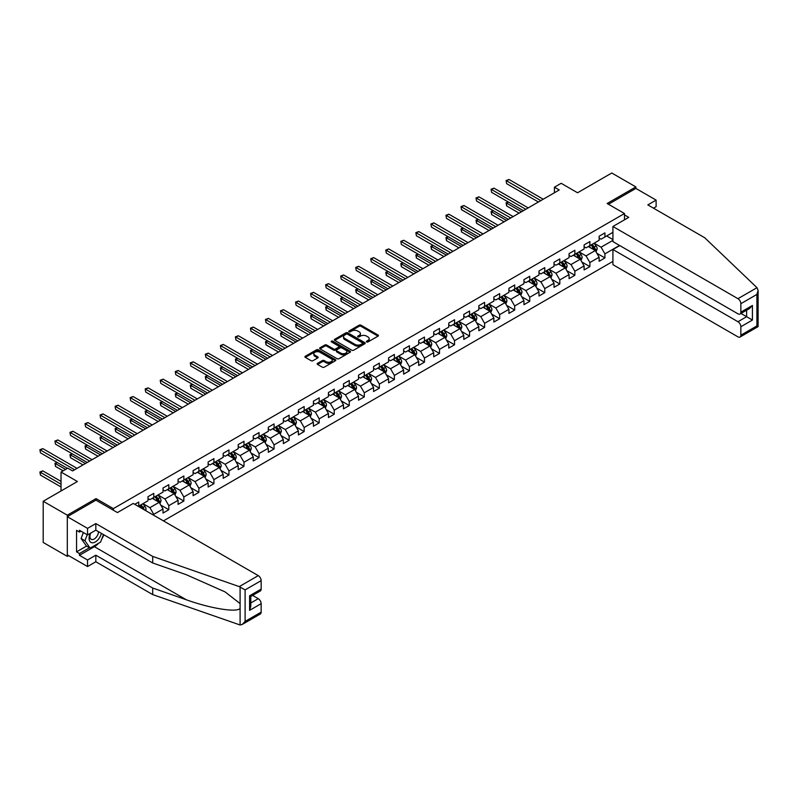 <?xml version="1.0" encoding="UTF-8"?>
<svg xmlns="http://www.w3.org/2000/svg" width="798" height="798" viewBox="0 0 798 798"><rect width="100%" height="100%" fill="white"/><g stroke="black" fill="none" stroke-linecap="round" stroke-linejoin="round"><path stroke-width="1.2" d="M366.651 341.943A0.938 0.539 0 0 0 367.978 341.943L378.033 336.138A1.337 0.768 0 0 0 378.422 335.589A1.337 0.768 0 0 0 378.033 335.04L360.995 325.205A1.337 0.768 0 0 0 359.1 325.205L349.045 331.01A0.938 0.539 0 0 0 350.372 331.778L351.679 331.03A4.279 2.474 0 0 1 357.733 331.03L359.15 331.848A4.279 2.474 0 0 1 360.407 333.594A4.279 2.474 0 0 1 359.15 335.34L357.853 336.098A0.938 0.539 0 0 0 359.17 336.856L360.477 336.108A4.279 2.474 0 0 1 366.531 336.108L367.948 336.926A4.279 2.474 0 0 1 369.205 338.671A4.279 2.474 0 0 1 367.948 340.427L366.651 341.175A0.938 0.539 0 0 0 366.651 341.943L366.651 341.175M317.564 363.339A1.337 0.768 0 0 0 317.175 363.888A1.337 0.768 0 0 0 317.564 364.437L322.342 367.19A1.337 0.768 0 0 0 324.237 367.19L335.399 360.746A1.337 0.768 0 0 0 335.788 360.197A1.337 0.768 0 0 0 335.399 359.649L318.372 349.823A1.337 0.768 0 0 0 316.477 349.823L305.305 356.267A1.337 0.768 0 0 0 304.916 356.816A1.337 0.768 0 0 0 305.305 357.354L311.08 360.686A1.337 0.768 0 0 0 312.976 360.686L317.754 357.933A1.337 0.768 0 0 0 318.143 357.384A1.337 0.768 0 0 0 317.754 356.836L314.891 355.19A3.581 2.065 0 0 1 313.843 353.723A3.581 2.065 0 0 1 316.048 351.818A3.581 2.065 0 0 1 319.948 352.267L331.17 358.741A3.581 2.065 0 0 1 332.217 360.197A3.581 2.065 0 0 1 330.003 362.112A3.581 2.065 0 0 1 326.103 361.664L324.237 360.576A1.337 0.768 0 0 0 322.342 360.576L317.564 363.339L317.564 364.437M653.512 208.178L656.116 206.672L656.116 200.108L635.866 188.418L635.866 186.922L611.767 173.006L577.553 192.767L561.164 183.301L554.41 187.201L559.228 189.984L72.598 470.93L67.78 468.147L61.027 472.047L61.027 490.97M96.029 500.206L96.029 498.6L67.301 515.179L43.202 501.264L77.416 481.513L61.027 472.047M96.029 498.6L113.376 508.615L624.495 213.525L624.495 219.809M635.866 186.922L607.138 203.5L624.495 213.525M351.768 350.202A1.337 0.768 0 0 0 353.664 350.202L364.826 343.758A1.337 0.768 0 0 0 365.225 343.21A1.337 0.768 0 0 0 364.826 342.661L347.798 332.826A1.337 0.768 0 0 0 345.903 332.826L334.741 339.28A1.337 0.768 0 0 0 334.342 339.818A1.337 0.768 0 0 0 334.741 340.367L351.768 350.202M331.848 342.143A0.938 0.539 0 0 1 332.796 342.272L332.796 341.155L350.113 351.16A1.337 0.768 0 0 1 350.502 351.699A1.337 0.768 0 0 1 350.113 352.247L338.951 358.701A1.337 0.768 0 0 1 337.055 358.701L320.028 348.866L324.806 346.123L324.806 345.015L320.028 347.768A1.337 0.768 0 0 0 319.629 348.317A1.337 0.768 0 0 0 320.028 348.866L320.028 347.768M324.806 346.123A1.337 0.768 0 0 1 326.691 346.123L326.691 345.015A1.337 0.768 0 0 0 324.806 345.015M326.691 345.015L333.604 348.995A1.337 0.768 0 0 0 335.499 348.995L338.661 347.17A1.337 0.768 0 0 0 339.06 346.621A1.337 0.768 0 0 0 338.661 346.073L331.469 341.923A0.938 0.539 0 0 1 332.796 341.155M67.301 515.179L67.301 556.366L43.202 542.45L43.202 501.264M113.376 510.231L113.376 508.615M163.46 520.885L612.924 261.385M612.924 232.338L604.924 236.956L604.924 232.886L599.138 236.228L599.138 240.298L589.892 245.634L589.892 241.575L584.106 244.916L584.106 248.976L574.849 254.323L574.849 250.253L569.064 253.594L569.064 257.654L559.807 263.001L559.807 258.941L554.021 262.273L554.021 266.342L544.775 271.679L544.775 267.619L538.989 270.961L538.989 275.021L529.732 280.367L529.732 276.308L523.947 279.639L523.947 283.709L514.69 289.046L514.69 284.986L508.915 288.327L508.915 292.387L499.658 297.734L499.658 293.664L493.872 297.006L493.872 301.065L484.615 306.412L484.615 302.352L478.83 305.694L478.83 309.754L469.583 315.1L469.583 311.03L463.798 314.372L463.798 318.432L454.541 323.779L454.541 319.719L448.755 323.05L448.755 327.12L439.499 332.457L439.499 328.397L433.713 331.739L433.713 335.798L424.466 341.145L424.466 337.075L418.681 340.417L418.681 344.487L409.424 349.823L409.424 345.763L403.638 349.105L403.638 353.165L394.382 358.511L394.382 354.442L388.606 357.783L388.606 361.843L379.349 367.19L379.349 363.13L373.564 366.472L373.564 370.531L364.307 375.868L364.307 371.808L358.521 375.15L358.521 379.21L349.275 384.556L349.275 380.496L343.489 383.828L343.489 387.898L334.232 393.234L334.232 389.175L328.447 392.516L328.447 396.576L319.19 401.923L319.19 397.853L313.405 401.195L313.405 405.264L304.158 410.601L304.158 406.541L298.372 409.883L298.372 413.943L289.115 419.289L289.115 415.219L283.33 418.561L283.33 422.621L274.073 427.967L274.073 423.908L268.298 427.239L268.298 431.309L259.041 436.646L259.041 432.586L253.255 435.927L253.255 439.987L243.998 445.334L243.998 441.274L238.213 444.606L238.213 448.676L228.966 454.012L228.966 449.952L223.181 453.294L223.181 457.354L213.924 462.7L213.924 458.631L208.138 461.972L208.138 466.032L198.882 471.379L198.882 467.319L193.096 470.66L193.096 474.72L183.849 480.067L183.849 475.997L178.064 479.339L178.064 483.398L168.807 488.745L168.807 484.685L163.021 488.017L163.021 492.087L153.765 497.423L153.765 493.364L147.989 496.705L147.989 500.765L138.732 506.112L138.732 502.042L134.782 504.326M619.527 245.445L604.924 253.874L604.924 257.934L599.138 261.275L599.138 257.215L589.892 262.552L589.892 266.622L584.106 269.963L584.106 265.894L574.849 271.24L574.849 275.3L569.064 278.642L569.064 274.582L559.807 279.918L559.807 283.988L554.021 287.32L554.021 283.26L544.775 288.607L544.775 292.666L538.989 296.008L538.989 291.938L529.732 297.285L529.732 301.345L523.947 304.686L523.947 300.627L514.69 305.973L514.69 310.033L508.915 313.375L508.915 309.305L499.658 314.651L499.658 318.711L493.872 322.053L493.872 317.993L484.615 323.33L484.615 327.399L478.83 330.731L478.83 326.671L469.583 332.018L469.583 336.078L463.798 339.419L463.798 335.36L454.541 340.696L454.541 344.766L448.755 348.098L448.755 344.038L439.499 349.384L439.499 353.444L433.713 356.786L433.713 352.716L424.466 358.063L424.466 362.122L418.681 365.464L418.681 361.404L409.424 366.741L409.424 370.811L403.638 374.152L403.638 370.082L394.382 375.429L394.382 379.489L388.606 382.831L388.606 378.771L379.349 384.107L379.349 388.177L373.564 391.509L373.564 387.449L364.307 392.796L364.307 396.855L358.521 400.197L358.521 396.127L349.275 401.474L349.275 405.534L343.489 408.875L343.489 404.815L334.232 410.162L334.232 414.222L328.447 417.563L328.447 413.494L319.19 418.84L319.19 422.9L313.405 426.242L313.405 422.182L304.158 427.519L304.158 431.588L298.372 434.92L298.372 430.86L289.115 436.207L289.115 440.267L283.33 443.608L283.33 439.548L274.073 444.885L274.073 448.955L268.298 452.286L268.298 448.227L259.041 453.573L259.041 457.633L253.255 460.975L253.255 456.905L243.998 462.251L243.998 466.311L238.213 469.653L238.213 465.593L228.966 470.93L228.966 475L223.181 478.341L223.181 474.271L213.924 479.618L213.924 483.678L208.138 487.019L208.138 482.96L198.882 488.296L198.882 492.366L193.096 495.698L193.096 491.638L183.849 496.984L183.849 501.044L178.064 504.386L178.064 500.326L168.807 505.663L168.807 509.723L163.021 513.064L163.021 509.004L153.765 514.351L153.765 515.289M152.228 498.321L159.171 502.321L149.914 507.668L142.972 503.658M147.989 498.541L149.914 499.658L153.765 497.423M149.914 507.668L153.765 514.351M159.171 502.321L163.021 509.004M167.261 489.633L174.203 493.643L164.947 498.989L158.014 494.979M163.021 489.862L164.947 490.97L168.807 488.745M164.947 498.989L168.807 505.663M174.203 493.643L178.064 500.326M182.303 480.955L189.246 484.965L179.989 490.301L173.046 486.291M178.064 481.174L179.989 482.291L183.849 480.067M179.989 490.301L183.849 496.984M189.246 484.965L193.096 491.638M197.345 472.266L204.288 476.276L195.031 481.623L188.089 477.613M193.096 472.496L195.031 473.603L198.882 471.379M195.031 481.623L198.882 488.296M204.288 476.276L208.138 482.96M212.378 463.588L219.32 467.598L210.064 472.935L203.131 468.935M208.138 463.808L210.064 464.925L213.924 462.7M210.064 472.935L213.924 479.618M219.32 467.598L223.181 474.271M227.42 454.91L234.363 458.91L225.106 464.256L218.163 460.247M223.181 455.129L225.106 456.237L228.966 454.012M225.106 464.256L228.966 470.93M234.363 458.91L238.213 465.593M242.462 446.222L249.395 450.232L240.148 455.568L233.206 451.568M238.213 446.441L240.148 447.558L243.998 445.334M240.148 455.568L243.998 462.251M249.395 450.232L253.255 456.905M257.495 437.543L264.437 441.543L255.18 446.89L248.238 442.88M253.255 437.763L255.18 438.88L259.041 436.646M255.18 446.89L259.041 453.573M264.437 441.543L268.298 448.227M272.537 428.855L279.48 432.865L270.223 438.212L263.28 434.202M268.298 429.085L270.223 430.192L274.073 427.967M270.223 438.212L274.073 444.885M279.48 432.865L283.33 439.548M287.569 420.177L294.512 424.187L285.255 429.524L278.322 425.514M283.33 420.396L285.255 421.514L289.115 419.289M285.255 429.524L289.115 436.207M294.512 424.187L298.372 430.86M302.612 411.489L309.554 415.499L300.297 420.845L293.355 416.835M298.372 411.718L300.297 412.825L304.158 410.601M300.297 420.845L304.158 427.519M309.554 415.499L313.405 422.182M317.654 402.81L324.596 406.82L315.34 412.157L308.397 408.157M313.405 403.03L315.34 404.147L319.19 401.923M315.34 412.157L319.19 418.84M324.596 406.82L328.447 413.494M332.686 394.132L339.629 398.132L330.372 403.479L323.439 399.469M328.447 394.352L330.372 395.469L334.232 393.234M330.372 403.479L334.232 410.162M339.629 398.132L343.489 404.815M347.729 385.444L354.671 389.454L345.414 394.801L338.472 390.791M343.489 385.663L345.414 386.781L349.275 384.556M345.414 394.801L349.275 401.474M354.671 389.454L358.521 396.127M362.771 376.766L369.703 380.766L360.457 386.112L353.514 382.102M358.521 376.985L360.457 378.102L364.307 375.868M360.457 386.112L364.307 392.796M369.703 380.766L373.564 387.449M377.803 368.078L384.746 372.087L375.489 377.434L368.546 373.424M373.564 368.307L375.489 369.414L379.349 367.19M375.489 377.434L379.349 384.107M384.746 372.087L388.606 378.771M392.845 359.399L399.788 363.409L390.531 368.746L383.589 364.746M388.606 359.619L390.531 360.736L394.382 358.511M390.531 368.746L394.382 375.429M399.788 363.409L403.638 370.082M407.878 350.721L414.82 354.721L405.564 360.068L398.631 356.058M403.638 350.94L405.564 352.048L409.424 349.823M405.564 360.068L409.424 366.741M414.82 354.721L418.681 361.404M422.92 342.033L429.863 346.043L420.606 351.379L413.663 347.379M418.681 342.252L420.606 343.369L424.466 341.145M420.606 351.379L424.466 358.063M429.863 346.043L433.713 352.716M437.962 333.355L444.905 337.355L435.648 342.701L428.706 338.691M433.713 333.574L435.648 334.691L439.499 332.457M435.648 342.701L439.499 349.384M444.905 337.355L448.755 344.038M452.995 324.666L459.937 328.676L450.68 334.023L443.748 330.013M448.755 324.896L450.68 326.003L454.541 323.779M450.68 334.023L454.541 340.696M459.937 328.676L463.798 335.36M468.037 315.988L474.98 319.998L465.723 325.335L458.78 321.325M463.798 316.208L465.723 317.325L469.583 315.1M465.723 325.335L469.583 332.018M474.98 319.998L478.83 326.671M483.079 307.3L490.012 311.31L480.765 316.656L473.822 312.646M478.83 307.529L480.765 308.636L484.615 306.412M480.765 316.656L484.615 323.33M490.012 311.31L493.872 317.993M498.112 298.622L505.054 302.632L495.797 307.968L488.855 303.968M493.872 298.841L495.797 299.958L499.658 297.734M495.797 307.968L499.658 314.651M505.054 302.632L508.915 309.305M513.154 289.943L520.096 293.943L510.84 299.29L503.897 295.28M508.915 290.163L510.84 291.27L514.69 289.046M510.84 299.29L514.69 305.973M520.096 293.943L523.947 300.627M528.186 281.255L535.129 285.265L525.872 290.612L518.939 286.602M523.947 281.475L525.872 282.592L529.732 280.367M525.872 290.612L529.732 297.285M535.129 285.265L538.989 291.938M543.229 272.577L550.171 276.577L540.914 281.923L533.972 277.913M538.989 272.796L540.914 273.914L544.775 271.679M540.914 281.923L544.775 288.607M550.171 276.577L554.021 283.26M558.271 263.889L565.213 267.899L555.957 273.245L549.014 269.235M554.021 264.118L555.957 265.225L559.807 263.001M555.957 273.245L559.807 279.918M565.213 267.899L569.064 274.582M573.303 255.21L580.246 259.22L570.989 264.557L564.056 260.557M569.064 255.43L570.989 256.547L574.849 254.323M570.989 264.557L574.849 271.24M580.246 259.22L584.106 265.894M588.345 246.522L595.288 250.532L586.031 255.879L579.089 251.869M584.106 246.752L586.031 247.859L589.892 245.634M586.031 255.879L589.892 262.552M595.288 250.532L599.138 257.215M612.924 240.348L601.074 247.19L594.131 243.191M606.66 235.949L612.924 239.57M599.138 238.063L601.074 239.181L604.924 236.956M601.074 247.19L604.924 253.874M67.301 556.366L68.598 555.617M554.41 187.201L554.41 192.767M596.874 253.285L604.924 257.934M581.842 261.973L589.892 266.622M566.799 270.652L574.849 275.3M551.757 279.34L559.807 283.988M536.725 288.018L544.775 292.666M521.683 296.706L529.732 301.345M506.64 305.385L514.69 310.033M491.608 314.063L499.658 318.711M476.566 322.751L484.615 327.399M461.533 331.429L469.583 336.078M446.491 340.118L454.541 344.766M431.449 348.796L439.499 353.444M416.416 357.474L424.466 362.122M401.374 366.162L409.424 370.811M386.332 374.841L394.382 379.489M371.299 383.529L379.349 388.177M356.257 392.207L364.307 396.855M341.225 400.895L349.275 405.534M326.183 409.574L334.232 414.222M311.14 418.252L319.19 422.9M296.108 426.94L304.158 431.588M281.066 435.618L289.115 440.267M266.023 444.306L274.073 448.955M250.991 452.985L259.041 457.633M235.949 461.663L243.998 466.311M220.916 470.351L228.966 475M205.874 479.029L213.924 483.678M190.832 487.718L198.882 492.366M175.799 496.396L183.849 501.044M160.757 505.084L168.807 509.723M367.02 342.073L367.948 341.534A4.279 2.474 0 0 0 369.205 339.788L369.205 338.671M360.407 333.594L360.407 334.711A4.279 2.474 0 0 1 359.15 336.457L358.222 336.985M378.013 336.148L360.995 326.322A1.337 0.768 0 0 0 359.1 326.322L349.424 331.908M364.806 343.768L347.798 333.943A1.337 0.768 0 0 0 345.903 333.943L334.751 340.377M362.462 343.589A0.938 0.539 0 0 0 362.462 342.831L347.509 334.192A0.938 0.539 0 0 0 346.182 334.192L344.816 334.99A4.279 2.474 0 0 0 343.559 336.736A4.279 2.474 0 0 0 344.816 338.482L355.03 344.387A4.279 2.474 0 0 0 361.095 344.387L362.462 343.589L362.462 344.706A0.938 0.539 0 0 0 362.741 344.317L362.741 343.21M343.559 336.736L343.559 337.843A4.279 2.474 0 0 0 344.816 339.599L344.816 338.482M362.462 344.706L361.095 345.494A4.279 2.474 0 0 1 355.03 345.494L344.816 339.599M326.691 346.123L333.604 350.113A1.337 0.768 0 0 0 335.499 350.113L338.661 348.287A1.337 0.768 0 0 0 339.06 347.738L339.06 346.621M332.796 342.272L350.093 352.257M340.766 353.135A3.581 2.065 0 0 0 344.666 353.584A3.581 2.065 0 0 0 346.881 351.679A3.581 2.065 0 0 0 345.833 350.212L341.883 347.938A1.337 0.768 0 0 0 339.988 347.938L336.816 349.763A1.337 0.768 0 0 0 336.427 350.312A1.337 0.768 0 0 0 336.816 350.861L340.766 353.135L340.766 354.252A3.581 2.065 0 0 0 344.666 354.701A3.581 2.065 0 0 0 346.881 352.786L346.881 351.679M336.427 350.312L336.427 351.419A1.337 0.768 0 0 0 336.816 351.968L336.816 350.861M340.766 354.252L336.816 351.968M332.217 360.197L332.217 361.314A3.581 2.065 0 0 1 330.003 363.22A3.581 2.065 0 0 1 326.103 362.771L324.237 361.694A1.337 0.768 0 0 0 322.342 361.694L317.584 364.447M313.843 353.723L313.843 354.841A3.581 2.065 0 0 0 314.891 356.297L314.891 355.19M317.754 356.836L317.754 357.933L314.891 356.297M335.379 360.756L318.372 350.93A1.337 0.768 0 0 0 316.477 350.93L305.325 357.364M596.046 251.849L597.193 248.966A3.611 2.085 -120 0 0 596.036 245.884L594.051 243.23M590.58 247.819L589.233 246.013M508.456 202.074L506.63 203.131L506.63 205.914L519.129 213.136M591.059 244.956L593.054 247.609A3.611 2.085 60 0 1 594.091 249.784L595.248 249.116A3.611 2.085 -120 0 0 594.211 246.941L592.216 244.288M591.318 244.816L593.522 247.759A1.845 1.067 60 0 1 593.852 248.318L595.248 249.116M506.63 205.914L506.092 202.822L521.543 211.739M506.092 202.822L508.246 201.954M540.815 200.607L506.63 180.867L509.034 179.48L543.229 199.221M538.411 202.004L506.63 183.65L506.092 180.557L509.034 179.48M506.63 183.65L506.092 180.557M90.304 533.343A8.858 5.117 120 0 0 92.219 542.79A8.858 5.117 120 0 0 101.346 533.343M90.773 533.074A6.065 3.501 120 0 0 91.172 539.308A6.065 3.501 120 0 0 92.059 539.588A6.065 3.501 120 0 0 98.493 531.687M103.481 534.57L100.558 542.121L90.144 548.126L86.294 545.902L81.087 538.5L83.391 532.545M90.144 548.126L84.937 540.725L87.251 534.77M81.087 538.5L84.937 540.725M756.993 287.689L758.1 290.392L756.903 294.422L740.853 303.689A4.09 2.364 -120 0 0 737.96 298.681L756.993 287.689L704.704 237.734L647.826 204.896L656.116 200.108M619.767 245.584L612.924 249.535L612.924 264.667L737.96 336.856A4.09 2.364 -120 0 0 740.005 337.065A4.09 2.364 -120 0 0 740.853 335.19L740.853 326.731A4.09 2.364 -120 0 0 737.96 321.724L746.639 316.706L752.424 320.048L740.853 326.731M612.924 249.535L737.96 321.724M624.495 214.911L628.734 217.365L612.924 226.492L612.924 241.624L737.96 313.814A4.09 2.364 -120 0 0 740.005 314.023A4.09 2.364 -120 0 0 740.853 312.148L740.853 303.689M612.924 226.492L737.96 298.681M635.866 188.418L608.445 204.258M740.993 313.454L746.639 316.706L746.639 310.193M740.853 312.148L752.424 305.464L749.531 308.517L740.005 314.023M740.853 335.19L756.903 325.923L757.511 326.272M98.633 543.229A15.342 8.858 -60 0 1 94.383 546.68L79.441 555.308L87.541 559.987L95.83 555.199L152.707 588.036L152.707 594.6L240.098 624.994L242.213 624.455L245.106 621.403L261.155 612.136A4.09 2.364 60 0 1 260.318 614.011L242.213 624.455M152.707 588.036L186.323 599.767C210.203 608.445 236.966 612.754 240.098 608.425L240.098 603.577L225.086 591.907L186.323 574.72L152.707 562.989L95.83 530.151L87.541 534.939L79.441 530.261L79.441 532.047L76.548 530.371L76.548 551.857L79.441 553.533L89.476 547.737M87.541 559.987L87.541 566.55L67.301 554.869L67.301 516.685L95.93 500.156L117.426 512.565L133.236 503.438L258.263 575.627A4.09 2.364 60 0 1 261.155 580.635L261.155 589.094A4.09 2.364 60 0 1 260.318 590.969L250.791 596.465L250.791 606.32L249.594 610.35L249.594 595.777C251.151 596.675 251.151 596.675 249.594 595.777L261.155 589.094M95.83 555.199L95.83 561.762L87.541 566.55M152.707 594.6L95.83 561.762M261.155 580.635L245.106 589.902L239.24 586.61L152.707 556.425L95.83 523.588L87.541 528.376L87.541 534.939M87.541 528.376L67.301 516.685M79.441 555.308L79.441 553.533M95.83 523.588L95.83 530.151M152.707 556.425L152.707 562.989M250.791 602.989L258.263 598.67A4.09 2.364 60 0 1 261.155 603.677L261.155 612.136M258.263 598.67L252.617 595.408M103.86 534.79A15.342 8.858 -60 0 1 101.685 539.219M80.987 531.159L79.441 532.047M76.548 551.857L86.583 546.071M581.004 260.537L582.151 257.644A3.611 2.085 -120 0 0 581.004 254.572L579.009 251.919M575.548 256.497L574.191 254.702M493.423 210.752L491.588 211.809L491.588 214.592L504.087 221.814M576.026 253.644L578.011 256.298A3.611 2.085 60 0 1 579.049 258.472L580.206 257.804A3.611 2.085 -120 0 0 579.168 255.629L577.183 252.976M576.276 253.495L578.48 256.437A1.845 1.067 60 0 1 578.819 256.996L580.206 257.804M491.588 214.592L491.059 211.51L506.501 220.428M491.059 211.51L493.204 210.632M565.972 269.215L567.119 266.333A3.611 2.085 -120 0 0 565.962 263.25L563.977 260.597M560.505 265.185L559.159 263.38M478.381 219.44L476.546 220.497L476.546 223.28L489.054 230.502M560.984 262.323L562.979 264.976A3.611 2.085 60 0 1 564.006 267.15L565.164 266.482A3.611 2.085 -120 0 0 564.136 264.308L562.141 261.654M561.233 262.173L563.448 265.126A1.845 1.067 60 0 1 563.777 265.684L565.164 266.482M476.546 223.28L476.017 220.188L491.458 229.106M476.017 220.188L478.172 219.32M525.782 209.295L491.588 189.555L494.002 188.158L528.186 207.899M523.368 210.682L491.588 192.338L491.059 189.246L494.002 188.158M491.588 192.338L491.059 189.246M510.74 217.974L476.546 198.233L478.96 196.847L513.154 216.587M508.336 219.37L476.546 201.016L476.017 197.924L478.96 196.847M476.546 201.016L476.017 197.924M550.929 277.904L552.076 275.011A3.611 2.085 -120 0 0 550.929 271.938L548.934 269.275M545.463 273.864L544.116 272.058M463.339 228.118L461.513 229.176L461.513 231.959L474.012 239.181M545.952 271.001L547.937 273.664A3.611 2.085 60 0 1 548.974 275.829L550.131 275.17A3.611 2.085 -120 0 0 549.094 272.996L547.109 270.332M546.201 270.861L548.406 273.804A1.845 1.067 60 0 1 548.745 274.362L550.131 275.17M461.513 231.959L460.985 228.876L476.426 237.784M460.985 228.876L463.129 227.999M535.897 286.582L537.044 283.699A3.611 2.085 -120 0 0 535.887 280.617L533.902 277.963M530.431 282.552L529.074 280.746M448.306 236.807L446.471 237.864L446.471 240.647L458.97 247.859M530.909 279.689L532.894 282.342A3.611 2.085 60 0 1 533.932 284.517L535.089 283.849A3.611 2.085 -120 0 0 534.052 281.674L532.067 279.021M531.159 279.539L533.363 282.492A1.845 1.067 60 0 1 533.702 283.051L535.089 283.849M446.471 240.647L445.942 237.555L461.384 246.472M445.942 237.555L448.087 236.677M520.855 295.27L522.002 292.377A3.611 2.085 -120 0 0 520.845 289.305L518.86 286.642M515.388 291.23L514.042 289.425M433.264 245.485L431.429 246.542L431.429 249.325L443.937 256.547M515.867 288.367L517.862 291.021A3.611 2.085 60 0 1 518.89 293.195L520.047 292.527A3.611 2.085 -120 0 0 519.019 290.362L517.024 287.699M516.126 288.228L518.331 291.17A1.845 1.067 60 0 1 518.66 291.729L520.047 292.527M431.429 249.325L430.9 246.233L446.341 255.151M430.9 246.233L433.055 245.365M495.708 226.662L461.513 206.911L463.917 205.525L498.112 225.265M493.294 228.048L461.513 209.694L460.985 206.612L463.917 205.525M461.513 209.694L460.985 206.612M480.665 235.34L446.471 215.6L448.885 214.203L483.079 233.944M478.251 236.727L446.471 218.383L445.942 215.29L448.885 214.203M446.471 218.383L445.942 215.29M465.623 244.018L431.429 224.278L433.843 222.891L468.037 242.632M463.219 245.415L431.429 227.061L430.9 223.979L433.843 222.891M431.429 227.061L430.9 223.979M505.812 303.948L506.959 301.055A3.611 2.085 -120 0 0 505.812 297.983L503.817 295.33M500.356 299.918L498.999 298.113M418.222 254.173L416.396 255.23L416.396 258.013L428.895 265.225M500.835 297.056L502.82 299.709A3.611 2.085 60 0 1 503.857 301.883L505.014 301.215A3.611 2.085 -120 0 0 503.977 299.041L501.992 296.387M501.084 296.906L503.289 299.849A1.845 1.067 60 0 1 503.628 300.417L505.014 301.215M416.396 258.013L415.868 254.921L431.309 263.839M415.868 254.921L418.012 254.043M450.591 252.707L416.396 232.966L418.8 231.57L452.995 251.31M448.177 254.093L416.396 235.749L415.868 232.657L418.8 231.57M416.396 235.749L415.868 232.657M490.78 312.626L491.927 309.744A3.611 2.085 -120 0 0 490.77 306.661L488.785 304.008M485.314 308.597L483.957 306.791M403.19 262.851L401.354 263.909L401.354 266.692L413.863 273.914M485.792 305.734L487.787 308.387A3.611 2.085 60 0 1 488.815 310.562L489.972 309.893A3.611 2.085 -120 0 0 488.935 307.719L486.95 305.065M486.042 305.584L488.256 308.537A1.845 1.067 60 0 1 488.585 309.095L489.972 309.893M401.354 266.692L400.825 263.599L416.267 272.517M400.825 263.599L402.98 262.732M435.548 261.385L401.354 241.644L403.768 240.258L437.962 259.998M433.134 262.781L401.354 244.427L400.825 241.335L403.768 240.258M401.354 244.427L400.825 241.335M475.738 321.315L476.885 318.422A3.611 2.085 -120 0 0 475.728 315.35L473.743 312.696M470.271 317.275L468.925 315.469M388.147 271.529L386.322 272.587L386.322 275.37L398.82 282.592M470.75 314.412L472.745 317.075A3.611 2.085 60 0 1 473.783 319.25L474.94 318.582A3.611 2.085 -120 0 0 473.902 316.407L471.907 313.754M471.01 314.272L473.214 317.215A1.845 1.067 60 0 1 473.543 317.774L474.94 318.582M386.322 275.37L385.783 272.288L401.234 281.205M385.783 272.288L387.938 271.41M420.506 270.073L386.322 250.333L388.726 248.936L422.92 268.677M418.102 271.46L386.322 253.116L385.783 250.023L388.726 248.936M386.322 253.116L385.783 250.023M460.695 329.993L461.843 327.11A3.611 2.085 -120 0 0 460.695 324.028L458.7 321.375M455.239 325.963L453.882 324.158M373.115 280.218L371.279 281.275L371.279 284.058L383.778 291.27M455.718 323.1L457.703 325.754A3.611 2.085 60 0 1 458.74 327.928L459.897 327.26A3.611 2.085 -120 0 0 458.86 325.085L456.875 322.432M455.967 322.951L458.172 325.903A1.845 1.067 60 0 1 458.511 326.462L459.897 327.26M371.279 284.058L370.751 280.966L386.192 289.883M370.751 280.966L372.895 280.098M405.474 278.751L371.279 259.011L373.693 257.614L407.878 277.365M403.06 280.148L371.279 261.794L370.751 258.702L373.693 257.614M371.279 261.794L370.751 258.702M445.663 338.681L446.81 335.788A3.611 2.085 -120 0 0 445.653 332.716L443.668 330.053M440.197 334.641L438.85 332.836M358.073 288.896L356.237 289.953L356.237 292.736L368.746 299.958M440.676 331.778L442.671 334.442A3.611 2.085 60 0 1 443.698 336.606L444.855 335.938A3.611 2.085 -120 0 0 443.828 333.773L441.833 331.11M440.925 331.639L443.139 334.581A1.845 1.067 60 0 1 443.469 335.14L444.855 335.938M356.237 292.736L355.709 289.654L371.15 298.562M355.709 289.654L357.863 288.776M390.431 287.43L356.237 267.689L358.651 266.303L392.845 286.043M388.028 288.826L356.237 270.472L355.709 267.39L358.651 266.303M356.237 270.472L355.709 267.39M430.621 347.359L431.768 344.467A3.611 2.085 -120 0 0 430.621 341.394L428.626 338.741M425.154 343.33L423.808 341.524M343.03 297.584L341.205 298.642L341.205 301.425L353.704 308.636M425.643 340.467L427.628 343.12A3.611 2.085 60 0 1 428.666 345.295L429.823 344.626A3.611 2.085 -120 0 0 428.785 342.452L426.8 339.798M425.893 340.317L428.097 343.27A1.845 1.067 60 0 1 428.436 343.828L429.823 344.626M341.205 301.425L340.676 298.332L356.117 307.25M340.676 298.332L342.821 297.454M375.399 296.118L341.205 276.377L343.609 274.981L377.803 294.721M372.985 297.504L341.205 279.16L340.676 276.068L343.609 274.981M341.205 279.16L340.676 276.068M415.588 356.038L416.736 353.155A3.611 2.085 -120 0 0 415.578 350.073L413.593 347.419M410.122 352.008L408.766 350.202M327.998 306.262L326.163 307.32L326.163 310.103L338.661 317.325M410.601 349.145L412.586 351.798A3.611 2.085 60 0 1 413.623 353.973L414.78 353.305A3.611 2.085 -120 0 0 413.743 351.13L411.758 348.477M410.85 349.005L413.055 351.948A1.845 1.067 60 0 1 413.394 352.507L414.78 353.305M326.163 310.103L325.634 307.011L341.075 315.928M325.634 307.011L327.779 306.143M360.357 304.796L326.163 285.056L328.577 283.669L362.771 303.41M357.943 306.193L326.163 287.839L325.634 284.756L328.577 283.669M326.163 287.839L325.634 284.756M400.546 364.726L401.693 361.833A3.611 2.085 -120 0 0 400.536 358.761L398.551 356.108M395.08 360.686L393.733 358.891M312.956 314.941L311.12 316.008L311.12 318.781L323.629 326.003M395.559 357.833L397.554 360.487A3.611 2.085 60 0 1 398.581 362.661L399.738 361.993A3.611 2.085 -120 0 0 398.711 359.818L396.716 357.165M395.818 357.684L398.022 360.626A1.845 1.067 60 0 1 398.352 361.185L399.738 361.993M311.12 318.781L310.592 315.699L326.033 324.616M310.592 315.699L312.746 314.821M345.315 313.484L311.12 293.744L313.534 292.347L347.729 312.088M342.911 314.871L311.12 296.527L310.592 293.435L313.534 292.347M311.12 296.527L310.592 293.435M385.504 373.404L386.651 370.521A3.611 2.085 -120 0 0 385.504 367.439L383.509 364.786M380.048 369.374L378.691 367.569M297.913 323.629L296.088 324.686L296.088 327.469L308.587 334.691M380.526 366.511L382.511 369.165A3.611 2.085 60 0 1 383.549 371.339L384.706 370.671A3.611 2.085 -120 0 0 383.668 368.496L381.683 365.843M380.776 366.362L382.98 369.314A1.845 1.067 60 0 1 383.319 369.873L384.706 370.671M296.088 327.469L295.559 324.377L311.001 333.295M295.559 324.377L297.704 323.509M330.282 322.163L296.088 302.422L298.492 301.036L332.686 320.776M327.868 323.559L296.088 305.205L295.559 302.113L298.492 301.036M296.088 305.205L295.559 302.113M370.471 382.092L371.619 379.2A3.611 2.085 -120 0 0 370.462 376.127L368.476 373.464M365.005 378.053L363.649 376.247M282.881 332.307L281.046 333.365L281.046 336.148L293.554 343.369M365.484 375.19L367.479 377.853A3.611 2.085 60 0 1 368.506 380.028L369.664 379.359A3.611 2.085 -120 0 0 368.626 377.185L366.641 374.521M365.733 375.05L367.948 377.993A1.845 1.067 60 0 1 368.277 378.551L369.664 379.359M281.046 336.148L280.517 333.065L295.958 341.973M280.517 333.065L282.672 332.187M315.24 330.851L281.046 311.1L283.46 309.714L317.654 329.454M312.826 332.237L281.046 313.883L280.517 310.801L283.46 309.714M281.046 313.883L280.517 310.801M355.429 390.771L356.576 387.888A3.611 2.085 -120 0 0 355.419 384.806L353.434 382.152M349.963 386.741L348.616 384.935M267.839 340.995L266.013 342.053L266.013 344.836L278.512 352.048M350.442 383.878L352.437 386.531A3.611 2.085 60 0 1 353.474 388.706L354.631 388.037A3.611 2.085 -120 0 0 353.594 385.863L351.599 383.21M350.701 383.728L352.906 386.681A1.845 1.067 60 0 1 353.235 387.239L354.631 388.037M266.013 344.836L265.475 341.744L280.926 350.661M265.475 341.744L267.629 340.866M300.198 339.529L266.013 319.789L268.417 318.392L302.612 338.133M297.794 340.916L266.013 322.572L265.475 319.479L268.417 318.392M266.013 322.572L265.475 319.479M340.387 399.459L341.534 396.566A3.611 2.085 -120 0 0 340.387 393.494L338.392 390.83M334.931 395.419L333.574 393.614M252.806 349.674L250.971 350.731L250.971 353.514L263.47 360.736M335.409 392.556L337.394 395.219A3.611 2.085 60 0 1 338.432 397.384L339.589 396.716A3.611 2.085 -120 0 0 338.551 394.551L336.566 391.888M335.659 392.416L337.863 395.359A1.845 1.067 60 0 1 338.202 395.918L339.589 396.716M250.971 353.514L250.442 350.432L265.884 359.339M250.442 350.432L252.587 349.554M285.165 348.207L250.971 328.467L253.385 327.08L287.569 346.821M282.751 349.604L250.971 331.25L250.442 328.168L253.385 327.08M250.971 331.25L250.442 328.168M325.355 408.137L326.502 405.244A3.611 2.085 -120 0 0 325.345 402.172L323.36 399.519M319.888 404.107L318.542 402.302M237.764 358.362L235.929 359.419L235.929 362.202L248.437 369.414M320.367 401.244L322.362 403.898A3.611 2.085 60 0 1 323.389 406.072L324.547 405.404A3.611 2.085 -120 0 0 323.519 403.229L321.524 400.576M320.616 401.095L322.831 404.047A1.845 1.067 60 0 1 323.16 404.606L324.547 405.404M235.929 362.202L235.4 359.11L250.841 368.028M235.4 359.11L237.555 358.232M270.123 356.896L235.929 337.155L238.343 335.759L272.537 355.499M267.719 358.282L235.929 339.938L235.4 336.846L238.343 335.759M235.929 339.938L235.4 336.846M310.312 416.815L311.459 413.933A3.611 2.085 -120 0 0 310.312 410.85L308.317 408.197M304.846 412.785L303.499 410.98M222.722 367.04L220.896 368.097L220.896 370.88L233.395 378.102M305.335 409.923L307.32 412.576A3.611 2.085 60 0 1 308.357 414.751L309.514 414.082A3.611 2.085 -120 0 0 308.477 411.908L306.492 409.254M305.584 409.783L307.789 412.726A1.845 1.067 60 0 1 308.128 413.284L309.514 414.082M220.896 370.88L220.368 367.788L235.809 376.706M220.368 367.788L222.512 366.92M255.091 365.574L220.896 345.833L223.3 344.447L257.495 364.187M252.677 366.97L220.896 348.616L220.368 345.524L223.3 344.447M220.896 348.616L220.368 345.524M295.28 425.504L296.427 422.611A3.611 2.085 -120 0 0 295.27 419.539L293.285 416.885M289.814 421.464L288.457 419.668M207.689 375.718L205.854 376.776L205.854 379.559L218.353 386.781M290.292 418.611L292.277 421.264A3.611 2.085 60 0 1 293.315 423.439L294.472 422.77A3.611 2.085 -120 0 0 293.435 420.596L291.45 417.943M290.542 418.461L292.746 421.404A1.845 1.067 60 0 1 293.085 421.962L294.472 422.77M205.854 379.559L205.325 376.476L220.767 385.394M205.325 376.476L207.47 375.599M240.048 374.262L205.854 354.521L208.268 353.125L242.462 372.866M237.634 375.649L205.854 357.305L205.325 354.212L208.268 353.125M205.854 357.305L205.325 354.212M280.238 434.182L281.385 431.299A3.611 2.085 -120 0 0 280.228 428.217L278.243 425.563M274.771 430.152L273.425 428.346M192.647 384.407L190.812 385.464L190.812 388.247L203.32 395.469M275.25 427.289L277.245 429.942A3.611 2.085 60 0 1 278.273 432.117L279.43 431.449A3.611 2.085 -120 0 0 278.402 429.274L276.407 426.621M275.51 427.139L277.714 430.092A1.845 1.067 60 0 1 278.043 430.651L279.43 431.449M190.812 388.247L190.283 385.155L205.724 394.072M190.283 385.155L192.438 384.287M225.006 382.94L190.812 363.2L193.226 361.813L227.42 381.554M222.602 384.337L190.812 365.983L190.283 362.891L193.226 361.813M190.812 365.983L190.283 362.891M265.195 442.87L266.342 439.977A3.611 2.085 -120 0 0 265.195 436.905L263.2 434.242M259.739 438.83L258.382 437.025M177.605 393.085L175.779 394.142L175.779 396.925L188.278 404.147M260.218 435.967L262.203 438.631A3.611 2.085 60 0 1 263.24 440.795L264.397 440.137A3.611 2.085 -120 0 0 263.36 437.962L261.375 435.299M260.467 435.828L262.672 438.77A1.845 1.067 60 0 1 263.011 439.329L264.397 440.137M175.779 396.925L175.251 393.843L190.692 402.751M175.251 393.843L177.395 392.965M209.974 391.619L175.779 371.878L178.183 370.491L212.378 390.232M207.56 393.015L175.779 374.661L175.251 371.579L178.183 370.491M175.779 374.661L175.251 371.579M250.163 451.548L251.31 448.656A3.611 2.085 -120 0 0 250.153 445.583L248.168 442.93M244.697 447.518L243.34 445.713M162.573 401.773L160.737 402.83L160.737 405.613L173.246 412.825M245.176 444.656L247.171 447.309A3.611 2.085 60 0 1 248.198 449.483L249.355 448.815A3.611 2.085 -120 0 0 248.318 446.641L246.333 443.987M245.425 444.506L247.639 447.459A1.845 1.067 60 0 1 247.969 448.017L249.355 448.815M160.737 405.613L160.208 402.521L175.65 411.439M160.208 402.521L162.363 401.643M194.931 400.307L160.737 380.566L163.151 379.17L197.345 398.91M192.518 401.693L160.737 383.349L160.208 380.257L163.151 379.17M160.737 383.349L160.208 380.257M235.121 460.237L236.268 457.344A3.611 2.085 -120 0 0 235.111 454.262L233.126 451.608M229.654 456.197L228.308 454.391M147.53 410.451L145.705 411.509L145.705 414.292L158.203 421.514M230.133 453.334L232.128 455.987A3.611 2.085 60 0 1 233.166 458.162L234.323 457.493A3.611 2.085 -120 0 0 233.285 455.329L231.29 452.666M230.393 453.194L232.597 456.137A1.845 1.067 60 0 1 232.926 456.695L234.323 457.493M145.705 414.292L145.166 411.199L160.617 420.117M145.166 411.199L147.321 410.332M179.889 408.985L145.705 389.244L148.109 387.858L182.303 407.598M177.485 410.381L145.705 392.027L145.166 388.945L148.109 387.858M145.705 392.027L145.166 388.945M220.078 468.915L221.226 466.022A3.611 2.085 -120 0 0 220.078 462.95L218.083 460.296M214.622 464.885L213.266 463.079M132.498 419.14L130.663 420.197L130.663 422.98L143.161 430.192M215.101 462.022L217.086 464.675A3.611 2.085 60 0 1 218.123 466.85L219.28 466.182A3.611 2.085 -120 0 0 218.243 464.007L216.258 461.354M215.35 461.872L217.555 464.815A1.845 1.067 60 0 1 217.894 465.374L219.28 466.182M130.663 422.98L130.134 419.888L145.575 428.805M130.134 419.888L132.278 419.01M164.857 417.673L130.663 397.933L133.076 396.536L167.261 416.277M162.443 419.06L130.663 400.716L130.134 397.623L133.076 396.536M130.663 400.716L130.134 397.623M205.046 477.593L206.193 474.71A3.611 2.085 -120 0 0 205.036 471.628L203.051 468.975M199.58 473.563L198.233 471.758M117.456 427.818L115.62 428.875L115.62 431.658L128.129 438.88M200.059 470.7L202.054 473.354A3.611 2.085 60 0 1 203.081 475.528L204.238 474.86A3.611 2.085 -120 0 0 203.211 472.685L201.216 470.032M200.308 470.551L202.522 473.503A1.845 1.067 60 0 1 202.852 474.062L204.238 474.86M115.62 431.658L115.092 428.566L130.533 437.484M115.092 428.566L117.246 427.698M149.815 426.351L115.62 406.611L118.034 405.224L152.228 424.965M147.411 427.748L115.62 409.394L115.092 406.302L118.034 405.224M115.62 409.394L115.092 406.302M190.004 486.281L191.151 483.389A3.611 2.085 -120 0 0 190.004 480.316L188.009 477.653M184.538 482.241L183.191 480.436M102.413 436.496L100.588 437.553L100.588 440.336L113.087 447.558M185.026 479.379L187.011 482.042A3.611 2.085 60 0 1 188.049 484.216L189.206 483.548A3.611 2.085 -120 0 0 188.168 481.374L186.183 478.72M185.276 479.239L187.48 482.182A1.845 1.067 60 0 1 187.819 482.74L189.206 483.548M100.588 440.336L100.059 437.254L115.501 446.172M100.059 437.254L102.204 436.376M134.782 435.04L100.588 415.299L102.992 413.903L137.186 433.643M132.368 436.426L100.588 418.072L100.059 414.99L102.992 413.903M100.588 418.072L100.059 414.99M174.971 494.959L176.119 492.077A3.611 2.085 -120 0 0 174.962 488.994L172.976 486.341M169.505 490.93L168.149 489.124M87.381 445.184L85.546 446.242L85.546 449.025L98.044 456.237M169.984 488.067L171.969 490.72A3.611 2.085 60 0 1 173.006 492.895L174.163 492.226A3.611 2.085 -120 0 0 173.126 490.052L171.141 487.398M170.233 487.917L172.438 490.87A1.845 1.067 60 0 1 172.777 491.428L174.163 492.226M85.546 449.025L85.017 445.932L100.458 454.85M85.017 445.932L87.162 445.065M119.74 443.718L85.546 423.977L87.96 422.581L122.154 442.331M117.326 445.114L85.546 426.76L85.017 423.668L87.96 422.581M85.546 426.76L85.017 423.668M159.929 503.648L161.076 500.755A3.611 2.085 -120 0 0 159.919 497.683L157.934 495.019M154.463 499.608L153.116 497.802M72.339 453.863L70.503 454.92L70.503 457.703L83.012 464.925M154.942 496.745L156.937 499.408A3.611 2.085 60 0 1 157.964 501.573L159.121 500.905A3.611 2.085 -120 0 0 158.094 498.74L156.099 496.077M155.201 496.605L157.406 499.548A1.845 1.067 60 0 1 157.735 500.107L159.121 500.905M70.503 457.703L69.975 454.621L85.416 463.528M69.975 454.621L72.129 453.743M104.698 452.396L70.503 432.656L72.917 431.269L107.112 451.01M102.294 453.793L70.503 435.439L69.975 432.356L72.917 431.269M70.503 435.439L69.975 432.356M145.635 510.6L146.034 509.433A3.611 2.085 -120 0 0 144.887 506.361L142.892 503.708M57.296 462.551L55.471 463.608L55.471 466.391L63.152 470.82M144.109 509.713L144.089 509.593A3.611 2.085 -120 0 0 143.051 507.418L141.066 504.765M140.159 505.284L142.363 508.236A1.845 1.067 60 0 1 142.702 508.795L144.089 509.593M139.909 505.433L141.894 508.087A3.611 2.085 60 0 1 142.273 508.655M55.471 466.391L54.942 463.299L65.566 469.433M54.942 463.299L57.087 462.421M89.665 461.084L55.471 441.344L57.875 439.947L92.069 459.688M87.251 462.471L55.471 444.127L54.942 441.035L57.875 439.947M55.471 444.127L54.942 441.035M61.027 481.394L42.843 470.9L40.429 472.286L40.429 475.069L61.027 486.96M40.429 475.069L39.9 471.977L61.027 484.177M39.9 471.977L42.843 470.9M74.623 469.763L40.429 450.022L42.843 448.636L77.037 468.376M67.391 468.376L40.429 452.805L39.9 449.713L42.843 448.636M40.429 452.805L39.9 449.713M367.948 341.534L367.948 340.427M357.853 336.856L357.853 336.098M359.15 336.457L359.15 335.34M349.045 331.778L349.045 331.01M359.1 326.322L359.1 325.205M360.995 326.322L360.995 325.205M378.033 336.138L378.033 335.04M334.741 340.367L334.741 339.28M345.903 333.943L345.903 332.826M347.798 333.943L347.798 332.826M364.826 343.758L364.826 342.661M355.03 345.494L355.03 344.387M361.095 345.494L361.095 344.387M333.604 350.113L333.604 348.995M335.499 350.113L335.499 348.995M338.661 348.287L338.661 347.17M350.113 352.247L350.113 351.16M322.342 361.694L322.342 360.576M324.237 361.694L324.237 360.576M326.103 362.771L326.103 361.664M305.305 357.354L305.305 356.267M316.477 350.93L316.477 349.823M318.372 350.93L318.372 349.823M335.399 360.746L335.399 359.649M594.929 250.333L597.173 249.036M594.211 246.941L596.036 245.884M591.637 248.427L593.054 247.609M756.903 325.923L756.903 294.422M752.424 305.464L752.424 320.048M240.098 624.994L240.098 608.425M240.098 603.577L240.098 587.009M245.106 589.902L245.106 621.403M261.155 603.677L249.594 610.35M239.24 586.61L258.263 575.627M94.383 546.68L186.323 599.767M579.887 259.011L582.131 257.714M579.168 255.629L581.004 254.572M576.605 257.116L578.011 256.298M564.854 267.689L567.089 266.402M564.136 264.308L565.962 263.25M561.563 265.794L562.979 264.976M549.812 276.377L552.056 275.081M549.094 272.996L550.929 271.938M546.52 274.472L547.937 273.664M534.78 285.056L537.014 283.769M534.052 281.674L535.887 280.617M531.488 283.16L532.894 282.342M519.737 293.744L521.982 292.447M519.019 290.362L520.845 289.305M516.446 291.839L517.862 291.021M504.695 302.422L506.939 301.125M503.977 299.041L505.812 297.983M501.403 300.527L502.82 299.709M489.663 311.11L491.897 309.814M488.935 307.719L490.77 306.661M486.371 309.205L487.787 308.387M474.62 319.789L476.865 318.492M473.902 316.407L475.728 315.35M471.329 317.893L472.745 317.075M459.578 328.467L461.823 327.18M458.86 325.085L460.695 324.028M456.296 326.572L457.703 325.754M444.546 337.155L446.78 335.858M443.828 333.773L445.653 332.716M441.254 335.25L442.671 334.442M429.504 345.833L431.748 344.536M428.785 342.452L430.621 341.394M426.212 343.938L427.628 343.12M414.471 354.521L416.706 353.225M413.743 351.13L415.578 350.073M411.179 352.616L412.586 351.798M399.429 363.2L401.673 361.903M398.711 359.818L400.536 358.761M396.137 361.304L397.554 360.487M384.387 371.878L386.631 370.591M383.668 368.496L385.504 367.439M381.095 369.983L382.511 369.165M369.354 380.566L371.589 379.269M368.626 377.185L370.462 376.127M366.063 378.661L367.479 377.853M354.312 389.244L356.556 387.958M353.594 385.863L355.419 384.806M351.02 387.349L352.437 386.531M339.27 397.933L341.514 396.636M338.551 394.551L340.387 393.494M335.988 396.027L337.394 395.219M324.237 406.611L326.472 405.314M323.519 403.229L325.345 402.172M320.946 404.716L322.362 403.898M309.195 415.299L311.439 414.002M308.477 411.908L310.312 410.85M305.903 413.394L307.32 412.576M294.163 423.977L296.397 422.681M293.435 420.596L295.27 419.539M290.871 422.082L292.277 421.264M279.12 432.656L281.365 431.369M278.402 429.274L280.228 428.217M275.829 430.76L277.245 429.942M264.078 441.344L266.323 440.047M263.36 437.962L265.195 436.905M260.786 439.439L262.203 438.631M249.046 450.022L251.28 448.725M248.318 446.641L250.153 445.583M245.754 448.127L247.171 447.309M234.004 458.71L236.248 457.414M233.285 455.329L235.111 454.262M230.712 456.805L232.128 455.987M218.961 467.389L221.206 466.092M218.243 464.007L220.078 462.95M215.679 465.493L217.086 464.675M203.929 476.067L206.163 474.78M203.211 472.685L205.036 471.628M200.637 474.172L202.054 473.354M188.887 484.755L191.131 483.458M188.168 481.374L190.004 480.316M185.595 482.86L187.011 482.042M173.844 493.433L176.089 492.147M173.126 490.052L174.962 488.994M170.563 491.538L171.969 490.72M158.812 502.122L161.056 500.825M158.094 498.74L159.919 497.683M155.52 500.216L156.937 499.408M144.877 510.161L146.014 509.503M143.051 507.418L144.887 506.361M758.1 290.392L758.1 326.611L740.005 337.065"/></g></svg>
